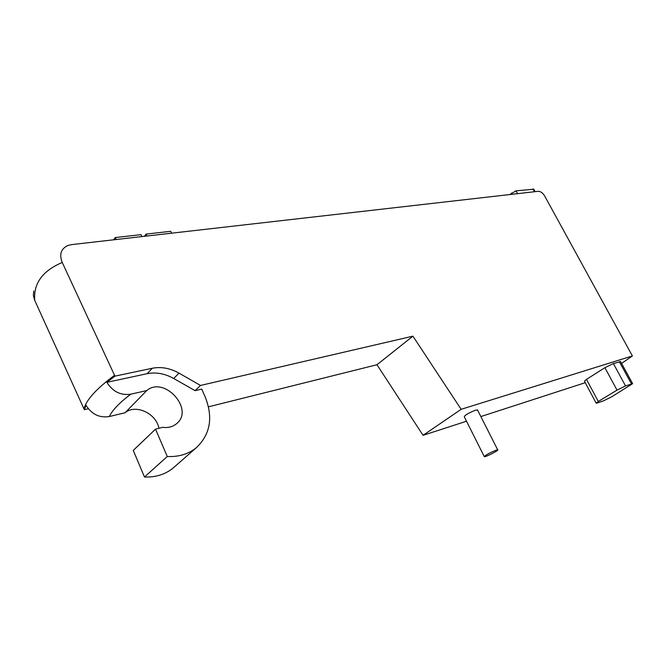 <?xml version="1.0" encoding="UTF-8"?>
<svg xmlns="http://www.w3.org/2000/svg" width="666" height="666" viewBox="0 0 666 666"><rect width="100%" height="100%" fill="white"/><g stroke="black" fill="none" stroke-linecap="round" stroke-linejoin="round"><path stroke-width="1" d="M106.868 382.326L114.96 376.14L152.331 368.248C161.23 366.55 170.13 368.181 179.029 373.143L200.533 385.447L195.088 390.659L201.715 389.102L205.086 396.695C213.353 417.366 210.406 434.39 196.237 447.777C188.37 454.12 178.713 457.026 167.266 456.501L155.528 429.145L162.587 427.339C168.073 428.022 172.702 426.831 176.465 423.767C194.838 409.598 164.452 375.566 146.745 390.567L130.744 394.189C120.754 395.637 112.787 391.683 106.86 382.334L147.128 373.693C155.994 371.969 164.852 373.568 173.701 378.479L195.088 390.659M208.475 406.818L376.964 364.735L412.92 336.163L461.138 409.315L632.392 355.944L544.655 195.971C542.757 192.882 540.601 191.333 538.203 191.309L71.662 244.605L67.865 245.513C60.939 248.793 59.066 254.445 62.246 262.462L114.544 375.299C96.47 388.694 86.272 399.883 83.966 408.874L84.349 409.673L86.022 405.253M200.533 385.447L412.92 336.163M144.331 236.305L146.095 234.091L170.746 231.31L171.603 233.192M146.095 234.091L146.953 236.005M113.578 239.818L115.301 237.562L141.059 234.657L141.916 236.58M115.301 237.562L116.167 239.527M597.485 402.947L603.446 400.857L611.704 396.803L632.625 383.649L625.532 385.93L617.016 390.118L598.309 401.49L596.22 403.238L597.485 402.947M596.153 403.105L584.473 381.235L586.48 379.37L604.903 367.699L613.378 363.544L620.62 361.63M461.138 409.315L423.06 435.331L376.964 364.735M86.014 405.253C91.733 414.327 99.5 418.09 109.316 416.541L125.05 412.778L146.745 390.567M88.303 408.766L84.349 409.673M83.966 408.874L34.757 300.433C33.333 283.508 42.499 270.854 62.246 262.462M33.725 291L33.383 295.612L34.757 300.433M114.96 376.14L114.544 375.299M533.791 189.227L516.033 190.817L509.79 194.555M585.248 382.692L480.86 416.566M466.516 421.228L423.06 435.331M632.392 355.944L621.594 363.411M484.215 456.51L464.277 416.758C464.951 415.093 468.706 412.895 475.541 410.156L477.597 410.106M495.804 450.291L497.677 449.816C499.7 449.925 485.747 457.126 484.324 456.718C485.156 455.328 488.986 453.188 495.804 450.291M125.05 412.778C135.614 403.746 156.294 413.403 158.933 428.271M167.266 456.501L144.48 477.023L133.258 450.424L155.528 429.145M144.48 477.023C155.702 477.405 165.218 474.442 173.01 468.14L174.733 466.633M179.029 373.143L173.701 378.479M598.309 401.49L586.48 379.37M617.016 390.118L604.903 367.699M625.532 385.93L613.378 363.544M631.451 383.899L619.347 361.671M109.324 416.541C112.271 410.256 119.414 402.805 130.752 394.189M532.975 188.936L534.507 191.733M516.033 190.817L517.582 193.664M511.646 192.965L512.345 194.264M152.331 368.248L147.128 373.693M632.625 383.649L620.537 361.471M533.691 189.044L535.123 191.666M477.455 409.823L497.677 449.816M196.237 447.777L173.01 468.14"/></g></svg>
